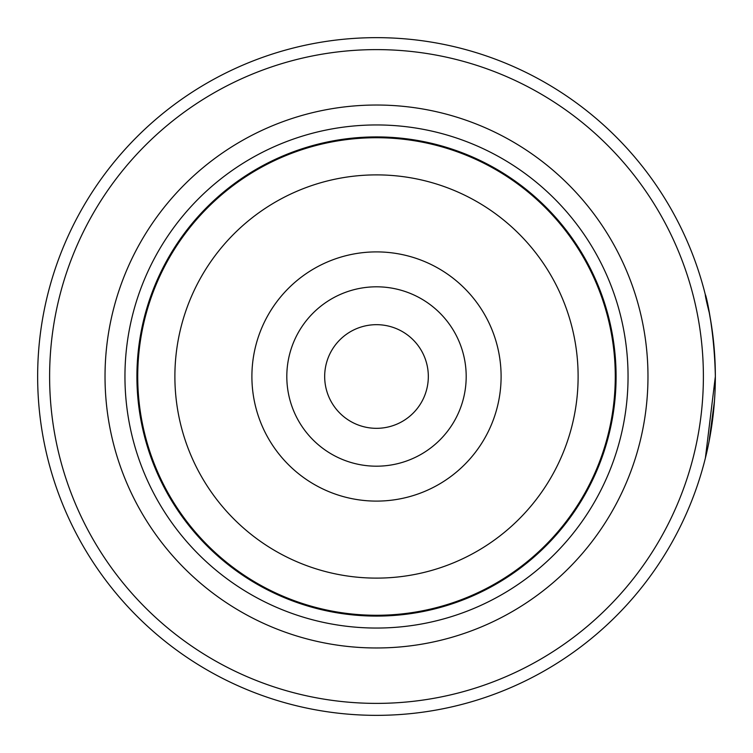 <?xml version="1.0" encoding="UTF-8"?>
<svg xmlns="http://www.w3.org/2000/svg" width="753" height="753" viewBox="0 0 753 753"><rect width="100%" height="100%" fill="white"/><g stroke="black" fill="none" stroke-linecap="round" stroke-linejoin="round"><path stroke-width="1.13" d="M615.69 376.5A239.19 239.19 0 0 1 376.5 615.69A239.19 239.19 0 0 1 137.31 376.5A239.19 239.19 0 0 1 376.5 137.31A239.19 239.19 0 0 1 615.69 376.5A239.19 239.19 0 0 1 376.5 615.69A239.19 239.19 0 0 1 137.31 376.5M466.192 376.5A89.692 89.692 0 0 0 376.5 286.808A89.692 89.692 0 0 0 286.808 376.5A89.692 89.692 0 0 0 376.5 466.192A89.692 89.692 0 0 0 466.192 376.5M428.325 376.5A51.825 51.825 0 0 0 376.5 324.675A51.825 51.825 0 0 0 324.675 376.5A51.825 51.825 0 0 0 376.5 428.325A51.825 51.825 0 0 0 428.325 376.5M709.034 311.394L711.378 324.741M715.002 391.758L715.35 376.5L705.382 458.069M49.613 376.5A326.887 326.887 0 0 0 376.5 703.387A326.887 326.887 0 0 0 703.387 376.5A326.887 326.887 0 0 0 376.5 49.613A326.887 326.887 0 0 0 49.613 376.5M715.35 376.5A338.85 338.85 0 0 1 376.5 715.35A338.85 338.85 0 0 1 37.65 376.5A338.85 338.85 0 0 1 376.5 37.65A338.85 338.85 0 0 1 715.35 376.5M714.475 400.878L709.015 441.729L713.364 413.105M105.025 376.5A271.475 271.475 0 0 1 376.5 105.025A271.475 271.475 0 0 1 647.975 376.5A271.475 271.475 0 0 1 376.5 647.975A271.475 271.475 0 0 1 105.025 376.5M124.951 376.5A251.549 251.549 0 0 1 376.5 124.951A251.549 251.549 0 0 1 628.049 376.5A251.549 251.549 0 0 1 376.5 628.049A251.549 251.549 0 0 1 124.951 376.5M616.086 376.5A239.586 239.586 0 0 1 376.5 616.086A239.586 239.586 0 0 1 136.914 376.5A239.586 239.586 0 0 1 376.5 136.914A239.586 239.586 0 0 1 616.086 376.5M708.959 311.017L707.029 301.887M706.267 298.555L705.326 294.677M709.373 313.116C697.965 268.67 713.985 310.161 715.35 376.368M137.724 376.5A238.776 238.776 0 0 0 376.5 615.276A238.776 238.776 0 0 0 615.276 376.5A238.776 238.776 0 0 0 376.5 137.724A238.776 238.776 0 0 0 137.724 376.5M578.116 376.5A201.616 201.616 0 0 1 376.5 578.116A201.616 201.616 0 0 1 174.884 376.5A201.616 201.616 0 0 1 376.5 174.884A201.616 201.616 0 0 1 578.116 376.5M251.897 376.5A124.603 124.603 0 0 0 376.5 501.103A124.603 124.603 0 0 0 501.103 376.5A124.603 124.603 0 0 0 376.5 251.897A124.603 124.603 0 0 0 251.897 376.5"/></g></svg>
